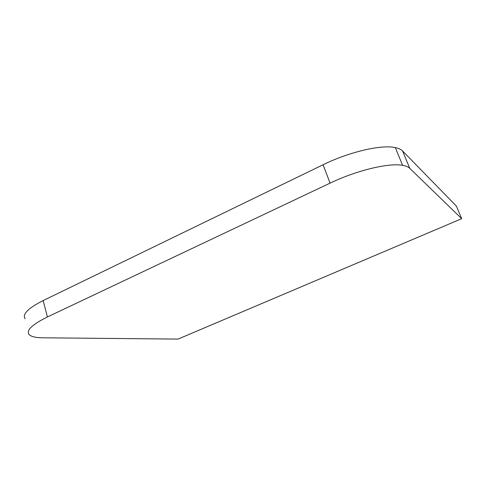 <?xml version="1.0" encoding="UTF-8"?>
<svg xmlns="http://www.w3.org/2000/svg" width="486" height="486" viewBox="0 0 486 486"><rect width="100%" height="100%" fill="white"/><g stroke="black" fill="none" stroke-linecap="round" stroke-linejoin="round"><path stroke-width="0.73" d="M25.09 318.78C22.113 314.26 28.139 308.191 43.163 300.567L323.081 164.76C349.252 151.869 381.474 144.409 395.312 147.604C398.642 148.291 401.059 149.409 402.572 150.958L456.33 206.052L461.7 218.676L409.753 168.32L402.572 150.958M409.753 168.32C408.289 166.905 405.907 165.908 402.608 165.343C388.897 162.664 356.536 170.422 330.073 183.131L47.409 316.969C32.246 324.46 26.11 330.273 29.008 334.417C30.983 336.598 35.551 337.721 42.701 337.794L178.058 339.088L461.7 218.676M47.409 316.969L43.163 300.567M330.073 183.131L323.081 164.76M402.608 165.343L395.312 147.604"/></g></svg>
